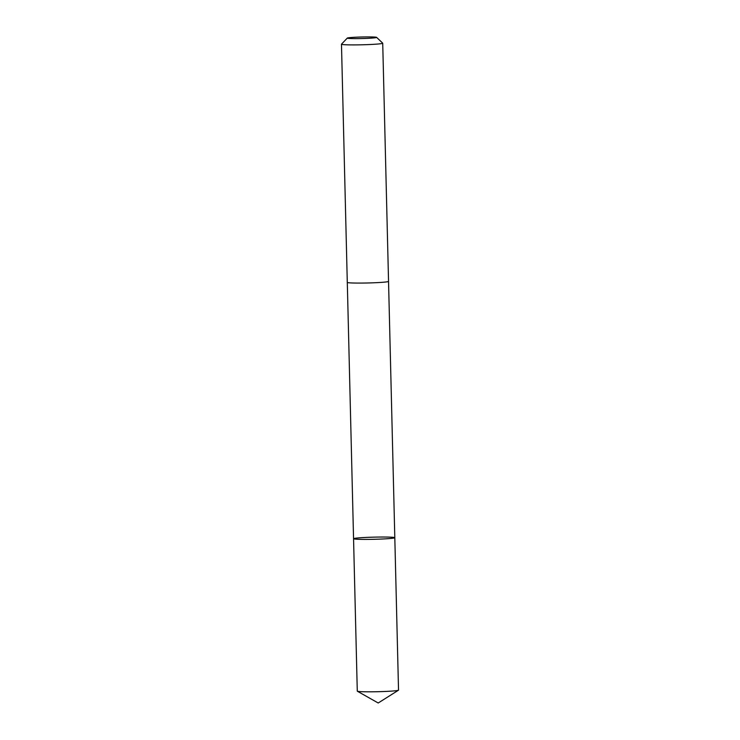 <?xml version="1.0" encoding="UTF-8"?>
<svg xmlns="http://www.w3.org/2000/svg" width="740" height="740" viewBox="0 0 740 740"><rect width="100%" height="100%" fill="white"/><g stroke="black" fill="none" stroke-linecap="round" stroke-linejoin="round"><path stroke-width="1.11" d="M353.591 538.665A20.628 1.082 178.6 0 1 374.718 537.129A20.628 1.082 178.6 0 1 394.809 537.712A20.628 1.082 178.6 0 1 374.209 539.293A20.628 1.082 178.6 0 1 353.554 538.72A20.628 1.082 178.6 0 1 353.591 538.665M357.281 691.132A20.637 1.082 -1.4 0 0 357.365 691.216A20.637 1.082 -1.4 0 0 377.927 691.706A20.637 1.082 -1.4 0 0 398.453 690.216A20.637 1.082 -1.4 0 0 398.499 690.18A20.637 1.082 -1.4 0 0 398.527 690.124L394.809 537.712A20.628 1.082 178.6 0 1 374.209 539.293A20.628 1.082 178.6 0 1 353.554 538.72L357.281 691.132M353.554 538.72L347.3 282.421A20.637 1.082 -1.4 0 0 367.373 282.985A20.637 1.082 -1.4 0 0 388.509 281.45A20.637 1.082 -1.4 0 0 388.546 281.385L382.719 43.207A20.637 1.082 -1.4 0 0 382.691 43.151L376.605 37.37A14.68 0.768 -1.4 0 0 361.934 37A14.68 0.768 -1.4 0 0 347.3 38.082A14.68 0.768 -1.4 0 0 361.185 38.554A14.68 0.768 -1.4 0 0 376.605 37.453A14.68 0.768 -1.4 0 0 376.605 37.37M347.3 38.082L341.492 44.16A20.637 1.082 -1.4 0 0 341.473 44.215A20.637 1.082 -1.4 0 0 361.555 44.807A20.637 1.082 -1.4 0 0 382.691 43.272A20.637 1.082 -1.4 0 0 382.719 43.207M357.365 691.216L378.205 703L398.453 690.216M388.537 281.413L394.809 537.712M347.291 282.393L341.473 44.215"/></g></svg>
